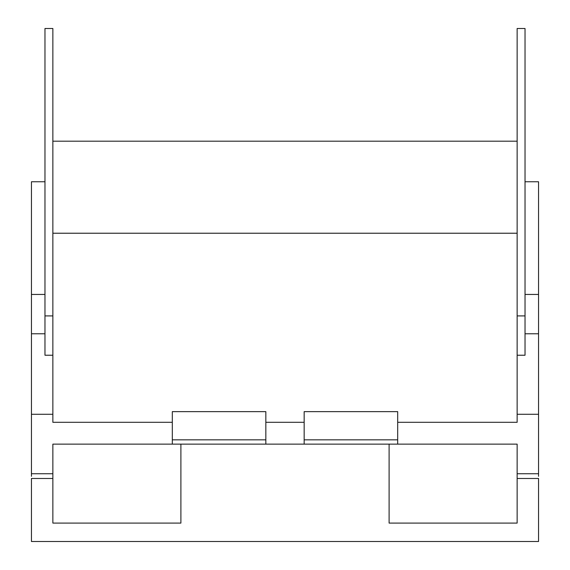 <?xml version="1.0" encoding="UTF-8"?>
<svg xmlns="http://www.w3.org/2000/svg" width="570" height="570" viewBox="0 0 570 570"><rect width="100%" height="100%" fill="white"/><g stroke="black" fill="none" stroke-linecap="round" stroke-linejoin="round"><path stroke-width="0.85" d="M44.973 181.759L31.45 181.759L31.45 473.741L52.86 473.741L52.86 444.13L517.14 444.13L517.14 523.096L389.103 523.096L389.103 444.13M517.14 355.231L525.027 355.231L525.027 28.5L517.14 28.5L517.14 422.306L397.689 422.306M180.897 444.13L180.897 523.096L52.86 523.096L52.86 478.479L31.45 478.479L31.45 541.5L538.55 541.5L538.55 478.479L517.14 478.479M517.14 233.223L52.86 233.223M172.311 422.306L52.86 422.306L52.86 28.5L44.973 28.5L44.973 355.231L52.86 355.231M304.159 422.306L265.841 422.306M52.86 141.189L517.14 141.189M52.86 473.741L52.86 478.479M397.689 444.13L397.689 411.64L304.159 411.64L304.159 444.13M265.841 439.848L265.841 411.64L172.311 411.64L172.311 439.848L265.841 439.848L265.841 444.13M172.311 444.13L172.311 439.848M304.159 439.848L397.689 439.848M31.45 473.741L31.45 476.328M31.45 414.276L52.86 414.276M538.55 476.328L538.55 181.759L525.027 181.759M538.55 414.276L517.14 414.276M517.14 315.908L525.027 315.908M44.973 315.908L52.86 315.908M31.45 294.448L44.973 294.448M44.973 333.778L31.45 333.778M525.027 333.778L538.55 333.778M525.027 294.448L538.55 294.448M538.55 473.741L517.14 473.741"/></g></svg>
